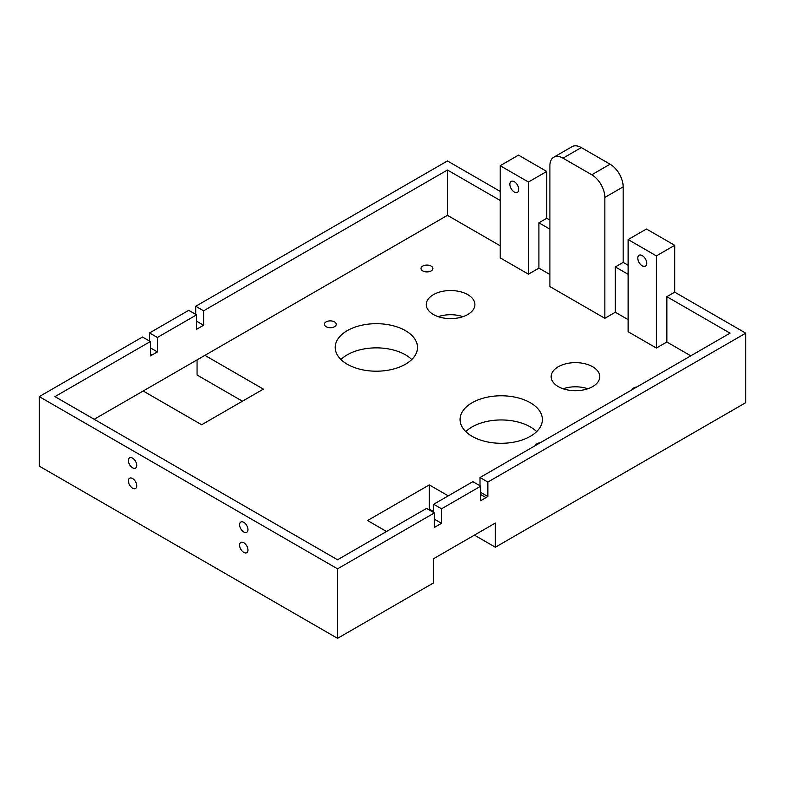 <?xml version="1.0" encoding="UTF-8"?>
<svg xmlns="http://www.w3.org/2000/svg" width="785" height="785" viewBox="0 0 785 785"><rect width="100%" height="100%" fill="white"/><g stroke="black" fill="none" stroke-linecap="round" stroke-linejoin="round"><path stroke-width="1.18" d="M690.8 355.831L666.857 342.005L656.388 348.049L656.388 255.89L674.707 245.312L674.707 292.148L745.75 333.164L745.75 402.666L495.355 547.223L495.355 523.045L433.634 558.675L433.634 582.862L337.55 638.333L39.25 466.113L39.25 396.621L142.487 337.01L150.337 341.544L54.95 396.621L337.55 559.774L426.54 508.395L434.39 512.929L337.55 568.84L39.25 396.621M500.182 200.45L447.45 170.011L447.45 215.335L94.2 419.278M197.055 359.893L197.055 375.004L242.437 401.204M204.905 355.36L263.367 389.115L201.647 424.754L143.184 390.999M472.128 436.332A41.154 23.756 180 0 1 460.079 419.533A41.154 23.756 180 0 1 501.232 395.777A41.154 23.756 180 0 1 542.386 419.533A41.154 23.756 180 0 1 516.981 441.484A41.154 23.756 180 0 1 472.128 436.332M465.799 431.622A41.154 23.756 180 0 1 536.655 431.622M535.498 445.497A5.917 3.415 180 0 1 540.227 442.76M326.118 326.717A5.917 3.415 0 0 0 332.575 327.453A5.917 3.415 0 0 0 336.225 324.293A5.917 3.415 0 0 0 330.308 320.879A5.917 3.415 0 0 0 324.391 324.293A5.917 3.415 0 0 0 326.118 326.717M422.781 270.913A5.917 3.415 180 0 1 421.045 268.49A5.917 3.415 180 0 1 426.962 265.075A5.917 3.415 180 0 1 432.888 268.49A5.917 3.415 180 0 1 429.228 271.649A5.917 3.415 180 0 1 422.781 270.913M636.88 386.956A5.917 3.415 0 0 0 632.151 389.684M558.272 386.603A24.315 14.042 180 0 1 551.148 376.682A24.315 14.042 180 0 1 575.464 362.641A24.315 14.042 180 0 1 599.779 376.682A24.315 14.042 180 0 1 584.776 389.645A24.315 14.042 180 0 1 558.272 386.603M563.09 388.761A24.315 14.042 180 0 1 587.837 388.761M347.255 364.24A41.154 23.756 0 0 0 392.098 369.392A41.154 23.756 0 0 0 417.502 347.441A41.154 23.756 0 0 0 376.358 323.685A41.154 23.756 0 0 0 335.205 347.441A41.154 23.756 0 0 0 347.255 364.24M411.782 359.53A41.154 23.756 0 0 0 340.925 359.53M433.399 314.51A24.315 14.042 0 0 0 459.892 317.552A24.315 14.042 0 0 0 474.905 304.58A24.315 14.042 0 0 0 450.59 290.538A24.315 14.042 0 0 0 426.275 304.58A24.315 14.042 0 0 0 433.399 314.51M462.964 316.669A24.315 14.042 0 0 0 438.216 316.669M628.128 319.642L615.322 312.253L604.852 318.298L604.852 197.437L623.172 186.859L623.172 262.396L628.128 265.261M623.172 262.396L615.322 266.929L615.322 312.253M628.128 274.318L615.322 266.929M549.902 229.161L538.903 222.812L546.753 218.279L549.902 220.094M150.337 341.544L150.337 355.939L157.393 351.906L150.337 347.834M447.45 170.011L203.59 310.801L195.74 306.268L447.45 160.945L500.182 191.393M549.902 274.485L538.903 268.136L528.442 274.181L500.182 257.863L500.182 165.704L518.492 155.136L546.753 171.444L546.753 218.279M623.172 186.859A18.506 10.686 -120 0 0 610.092 164.202L581.302 147.58A18.506 10.686 -120 0 0 572.049 146.667L553.739 157.245A18.506 10.686 -120 0 0 549.902 165.713L549.902 286.574L604.852 318.298M674.707 245.312L646.447 229.004L628.128 239.572L656.388 255.89M149.542 332.948L188.724 310.32L196.574 314.854L157.393 337.471L149.542 332.948L149.542 341.082M195.74 306.268L195.74 314.373M433.683 504.274L441.533 508.808L480.714 486.18L472.864 481.656L433.683 504.274L433.683 512.517M666.857 342.005L666.857 296.681L730.05 333.164L480.008 477.525L480.008 485.778M448.255 495.855L429.287 484.904L367.566 520.543L386.534 531.494M434.39 512.929L434.39 527.432L441.533 523.31L441.533 508.808M337.55 568.84L337.55 638.333M745.75 333.164L487.858 482.059L487.858 496.512L480.714 500.693L480.714 486.18M480.714 492.391L487.858 496.512M480.714 494.56L486.033 497.621M480.008 477.525L487.858 482.059M434.39 519.199L441.533 523.31M474.415 535.135L495.355 547.223M433.683 511.614L429.287 509.082L428.512 509.534M203.59 310.801L203.59 325.235L196.574 329.278L196.574 314.854M157.393 337.471L157.393 351.906M152.074 354.967L150.337 353.966M203.59 325.235L196.574 321.183M429.287 484.904L429.287 509.082M500.182 245.774L447.45 215.335M656.388 348.049L628.128 331.731L628.128 239.572M243.782 542.729A5.917 3.415 -120 0 0 240.818 542.435A5.917 3.415 -120 0 0 240.818 549.274A5.917 3.415 -120 0 0 246.735 552.689A5.917 3.415 -120 0 0 247.648 547.95A5.917 3.415 -120 0 0 243.782 542.729M132.567 478.516A5.917 3.415 60 0 1 136.433 483.737A5.917 3.415 60 0 1 135.53 488.486A5.917 3.415 60 0 1 129.613 485.061A5.917 3.415 60 0 1 129.613 478.232A5.917 3.415 60 0 1 132.567 478.516M243.782 522.329A5.917 3.415 60 0 1 247.648 527.549A5.917 3.415 60 0 1 246.735 532.289A5.917 3.415 60 0 1 240.818 528.874A5.917 3.415 60 0 1 240.818 522.035A5.917 3.415 60 0 1 243.782 522.329M132.567 458.126A5.917 3.415 -120 0 0 129.613 457.832A5.917 3.415 -120 0 0 129.613 464.671A5.917 3.415 -120 0 0 135.53 468.086A5.917 3.415 -120 0 0 136.433 463.346A5.917 3.415 -120 0 0 132.567 458.126M538.903 268.136L538.903 222.812M674.707 292.148L666.857 296.681M604.852 197.437A18.506 10.686 -120 0 0 591.772 174.77L562.992 158.158A18.506 10.686 -120 0 0 553.739 157.245M514.312 192.001A6.29 3.631 60 0 1 510.201 186.457A6.29 3.631 60 0 1 511.163 181.413A6.29 3.631 60 0 1 517.452 185.044A6.29 3.631 60 0 1 517.452 192.315A6.29 3.631 60 0 1 514.312 192.001M528.442 274.181L528.442 182.022L546.753 171.444M500.182 165.704L528.442 182.022M642.258 265.87A6.29 3.631 -120 0 0 645.398 266.184A6.29 3.631 -120 0 0 645.398 258.913A6.29 3.631 -120 0 0 639.108 255.282A6.29 3.631 -120 0 0 638.146 260.326A6.29 3.631 -120 0 0 642.258 265.87M591.772 174.77L610.092 164.202M562.992 158.158L581.302 147.58"/></g></svg>
